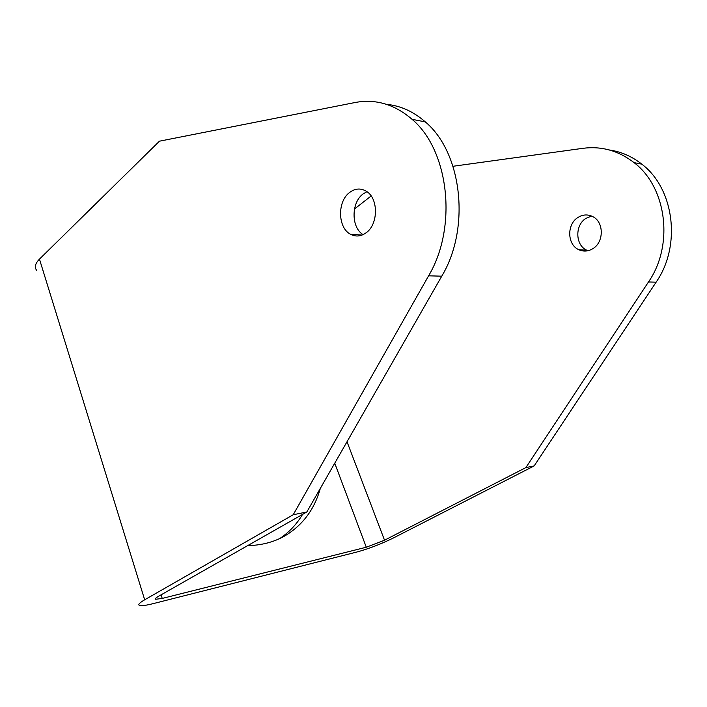<?xml version="1.0" encoding="UTF-8"?>
<svg xmlns="http://www.w3.org/2000/svg" width="707" height="707" viewBox="0 0 707 707"><rect width="100%" height="100%" fill="white"/><g stroke="black" fill="none" stroke-linecap="round" stroke-linejoin="round"><path stroke-width="1.06" d="M386.508 104.336C400.56 105.697 413.498 111.556 425.322 121.904C462.219 152.668 470.659 228.361 441.76 276.181L306.82 511.992L158.35 596.39C155.699 597.928 154.798 598.891 155.673 599.271L162.23 598.431L366.288 547.227L384.528 540.21L525.875 467.601L648.487 281.969C674.054 245.205 666.798 187.32 634.064 162.637C618.537 150.688 601.507 145.916 582.966 148.311L453.01 166.278M247.636 545.636C261.431 545.327 273.697 542.163 284.444 536.136C302.437 525.54 314.394 509.623 320.342 488.369M39.468 259.133L159.446 141.188L354.994 102.533C375.497 98.644 394.524 104.238 412.075 119.324C449.148 150.45 457.65 227.283 428.601 275.818L293.211 514.749L144.679 599.792L39.468 259.133C35.253 263.437 34.289 267.131 36.561 270.215M366.933 191.668L363.036 193.983C351.052 202.679 351.096 227.601 363.098 234.618M306.82 511.992L293.211 514.749M144.679 599.792C139.5 602.806 137.759 604.688 139.456 605.439C141.365 606.049 145.845 605.466 152.898 603.698L357.115 551.955C369.045 548.65 381.108 544.01 393.304 538.027L534.156 465.922L656.123 282.181C681.521 245.824 674.319 188.592 641.788 164.148C631.961 156.406 621.126 151.687 609.31 149.964M371.148 195.972L354.481 209.007M592.828 248.687C603.893 242.351 604.132 222.519 593.217 216.855C588.1 214.133 583.001 214.345 577.911 217.491C566.607 224.322 567.155 244.737 578.794 249.695C583.496 251.807 588.18 251.471 592.828 248.687M525.875 467.601L534.156 465.922M591.662 216.068L585.953 218.375C574.703 225.118 575.251 245.329 586.819 250.234L587.977 250.72M279.786 538.522C289.145 532.256 296.728 524.223 302.543 514.431M349.541 192.507C337.098 201.61 337.743 227.99 350.575 234.282C355.771 236.969 360.95 236.474 366.111 232.789C378.378 224.393 378.616 198.481 366.473 191.35C360.791 187.921 355.144 188.309 349.541 192.507M162.23 598.431L161.099 594.834M334.747 463.182L366.288 547.227M441.76 276.181L428.601 275.818M347.013 441.751L384.528 540.21M648.487 281.969L656.123 282.181M155.673 599.271L155.452 598.564M425.322 121.904L412.075 119.324M634.064 162.637L641.788 164.148M578.794 249.695L586.819 250.234M362.072 235.06L350.575 234.282"/></g></svg>
